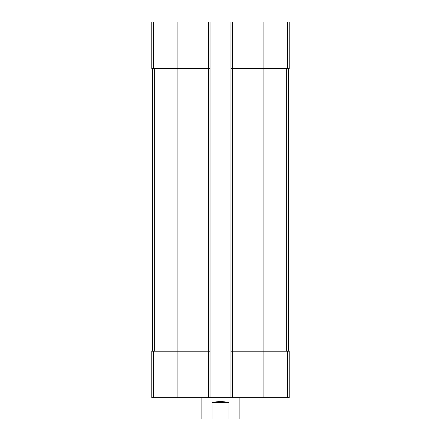 <?xml version="1.0" encoding="UTF-8"?>
<svg xmlns="http://www.w3.org/2000/svg" width="441" height="441" viewBox="0 0 441 441"><rect width="100%" height="100%" fill="white"/><g stroke="black" fill="none" stroke-linecap="round" stroke-linejoin="round"><path stroke-width="0.66" d="M232.506 22.05L232.506 68.515L230.957 68.515L230.957 22.05L289.23 22.05L289.23 68.515L263.095 68.515L263.095 397.655L151.77 397.655L151.77 351.185L153.325 351.185L153.325 397.655M287.675 351.185L287.675 397.655L289.23 397.655L289.23 351.185L232.506 351.185L232.506 68.515L263.095 68.515L263.095 22.05M230.957 22.05L210.043 22.05L210.043 68.515L208.494 68.515L208.494 397.655M210.043 22.05L151.77 22.05L151.77 68.515L208.494 68.515L208.494 22.05M287.675 397.655L263.095 397.655M232.506 397.655L232.506 351.185L230.957 351.185L230.957 397.655M230.957 68.515L230.957 351.185M210.043 68.515L210.043 397.655M210.043 351.185L153.325 351.185M152.735 68.515L152.735 351.185M288.265 68.515L288.265 351.185M201.14 397.655L201.14 418.95L239.86 418.95L239.86 397.655M212.06 418.95L212.06 402.688L228.94 402.688C223.311 401.205 217.689 401.205 212.06 402.688M228.94 418.95L228.94 402.688M287.675 22.05L287.675 68.515M177.905 22.05L177.905 397.655M153.325 22.05L153.325 68.515M154.356 68.515L154.356 351.185M286.644 68.515L286.644 351.185"/></g></svg>
